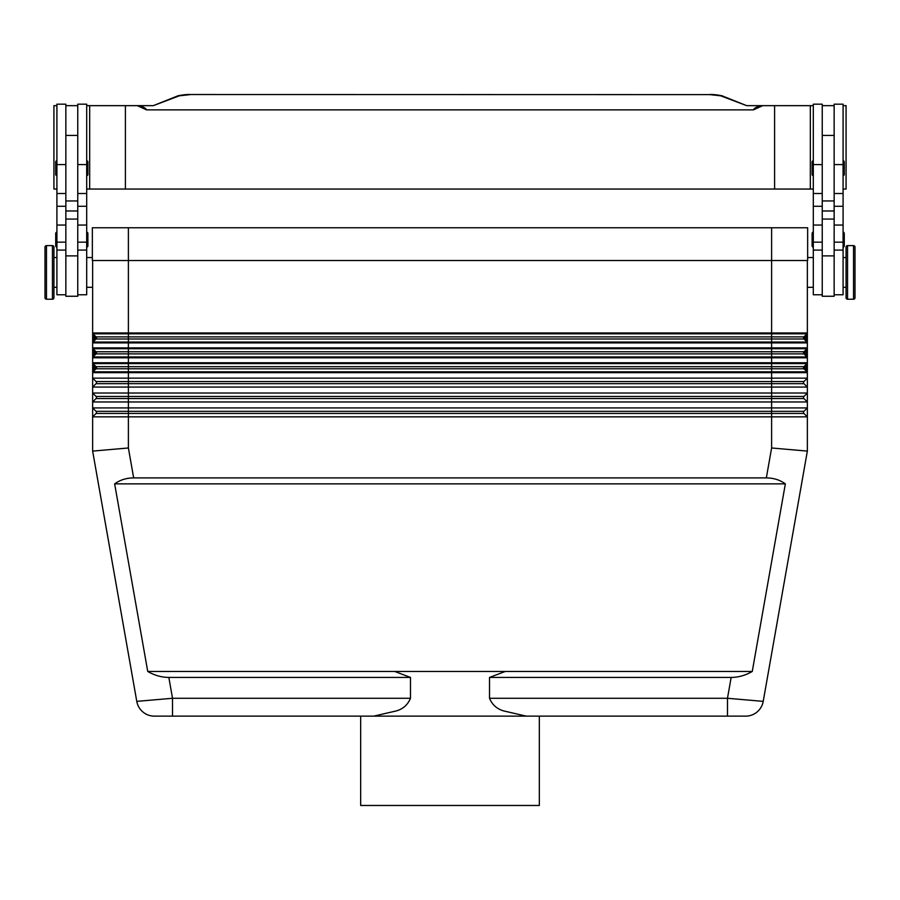 <?xml version="1.0" encoding="UTF-8"?>
<svg xmlns="http://www.w3.org/2000/svg" width="900" height="900" viewBox="0 0 900 900"><rect width="100%" height="100%" fill="white"/><g stroke="black" fill="none" stroke-linecap="round" stroke-linejoin="round"><path stroke-width="1.35" d="M807.266 342.45A1.193 1.193 0 0 0 807.008 342.056L771.615 342.056L771.615 342.9L807.356 342.9A1.193 1.193 0 0 0 807.008 342.056L803.936 338.996A1.485 1.485 0 0 1 803.936 336.892L807.008 333.821L806.164 339.536L807.356 339.536L807.356 332.978A1.193 1.193 0 0 1 807.008 333.821A1.193 1.193 0 0 0 807.356 332.978L771.615 332.978L771.615 333.821L807.008 333.821M92.644 339.536L93.836 339.536L92.992 342.056L96.064 338.996A1.485 1.485 0 0 0 96.064 336.892L92.992 333.821L93.836 336.353L92.644 336.353L92.644 378.146L807.356 378.146L807.356 451.103L763.222 701.37L807.356 451.103L771.615 447.975L766.339 477.9C773.606 477.956 779.94 479.947 785.351 483.863L752.265 671.467C745.481 675.383 738.45 677.374 731.16 677.43L489.51 677.43L489.51 698.276C492.199 704.722 496.901 708.93 503.606 710.91L526.275 716.141L373.725 716.141L396.394 710.91C403.099 708.93 407.801 704.722 410.49 698.276L410.49 677.43L394.762 671.467L147.735 671.467L114.649 483.863C120.06 479.947 126.394 477.956 133.661 477.9L766.339 477.9M807.356 354.42L807.356 362.756L771.615 362.756L771.615 356.951L128.385 356.951L128.385 357.795L807.356 357.795A1.193 1.193 0 0 0 807.008 356.951L803.936 353.88A1.485 1.485 0 0 1 803.936 351.776L807.008 348.716L806.164 354.42L807.356 354.42L807.356 347.873A1.193 1.193 0 0 1 807.008 348.716A1.193 1.193 0 0 0 807.356 347.873L771.615 347.873L771.615 348.716L807.008 348.716M92.644 354.42L93.836 354.42L92.992 356.951L96.064 353.88A1.485 1.485 0 0 0 96.064 351.776L92.992 348.716L93.836 351.236L92.644 351.236M807.266 372.229A1.193 1.193 0 0 0 807.008 371.835L771.615 371.835L771.615 372.679L807.356 372.679A1.193 1.193 0 0 0 807.008 371.835L803.936 368.775A1.485 1.485 0 0 1 803.936 366.671L807.008 363.6L803.936 366.671L96.064 366.671L92.992 363.6L93.836 366.131L92.644 366.131M807.008 371.835L804.78 367.931L803.936 368.775L771.615 368.775L771.615 371.835L92.992 371.835L96.064 368.775A1.485 1.485 0 0 0 96.064 366.671L93.836 369.315L92.992 371.835A1.193 1.193 0 0 0 92.644 372.679L771.615 372.679L771.615 381.555L96.064 381.555L92.644 378.146L92.644 393.03L807.356 393.03L803.936 396.45L96.064 396.45L92.644 393.03L92.644 407.925L807.356 407.925L803.936 411.334L96.064 411.334L92.644 407.925L92.644 451.103L136.778 701.37L92.644 451.103L128.385 447.975L133.661 477.9M803.936 396.45A1.485 1.485 0 0 0 803.936 398.554L807.356 401.963L128.385 401.963L128.385 383.659L96.064 383.659L92.644 387.079L807.356 387.079L803.936 383.659A1.485 1.485 0 0 1 803.936 381.555L807.356 378.146L807.356 362.756A1.193 1.193 0 0 1 807.008 363.6L806.164 369.315L807.356 369.315M96.064 383.659A1.485 1.485 0 0 0 96.064 381.555M803.936 411.334A1.485 1.485 0 0 0 803.936 413.449L807.356 416.858L128.385 416.858L128.385 401.963L92.644 401.963L96.064 398.554A1.485 1.485 0 0 0 96.064 396.45M128.385 447.975L128.385 416.858L92.644 416.858L96.064 413.449A1.485 1.485 0 0 0 96.064 411.334M92.644 369.315L93.836 369.315L93.836 366.131L95.22 367.515M807.356 366.131L806.164 366.131L804.78 367.515L803.936 366.671M807.266 357.334A1.193 1.193 0 0 0 807.008 356.951L804.78 353.048L803.936 353.88L96.064 353.88L95.22 353.048L93.836 354.42L93.836 351.236L95.22 353.048M807.356 351.236L806.164 351.236L804.78 352.62L803.936 351.776L96.064 351.776L95.22 352.62M807.008 342.056L804.78 338.152L803.936 338.996L96.064 338.996L95.22 338.152L93.836 339.536L93.836 336.353L95.22 338.152M807.356 336.353L806.164 336.353L804.78 337.736L803.936 336.892L96.064 336.892L95.22 337.736M757.114 711.956A17.865 17.865 0 0 1 745.627 716.141A17.865 17.865 0 0 0 757.114 711.956A17.865 17.865 0 0 1 745.627 716.141L735.143 716.141L745.627 716.141A17.865 17.865 0 0 0 763.222 701.37A17.865 17.865 0 0 1 757.114 711.956A17.865 17.865 0 0 0 763.222 701.37L727.481 698.276L727.481 716.141L539.336 716.141L539.336 805.477L360.664 805.477L360.664 716.141M373.725 716.141L164.857 716.141L172.519 716.141L172.519 698.276L136.778 701.37A17.865 17.865 0 0 0 142.886 711.956A17.865 17.865 0 0 1 136.778 701.37A17.865 17.865 0 0 0 154.373 716.141L164.857 716.141L154.373 716.141A17.865 17.865 0 0 1 142.886 711.956A17.865 17.865 0 0 0 154.373 716.141L154.373 716.141M752.265 671.467L505.238 671.467L489.51 677.43M505.238 671.467L394.762 671.467M410.49 677.43L168.84 677.43C161.55 677.374 154.519 675.383 147.735 671.467M846.067 287.314L843.086 287.314M843.086 257.535L846.067 257.535M847.553 299.228A1.485 1.485 0 0 1 846.067 297.743L846.067 247.118A1.485 1.485 0 0 1 847.553 245.621L853.515 245.621A1.485 1.485 0 0 1 855 247.118L855 297.743A1.485 1.485 0 0 1 853.515 299.228L847.553 299.228L847.553 245.621M834.154 294.761L843.086 294.761L843.086 104.175L834.154 104.175L834.154 200.959L822.24 200.959L822.24 296.246L834.154 296.246L834.154 200.959M813.308 287.314L807.356 287.314M807.649 257.535L813.308 257.535M822.24 294.761L813.308 294.761L813.308 104.175L822.24 104.175L822.24 200.959M813.308 175.646A1.193 1.193 0 0 1 812.115 174.454L812.115 161.944A1.193 1.193 0 0 1 813.308 160.751M843.086 160.751A1.193 1.193 0 0 1 844.279 161.944L844.279 174.454A1.193 1.193 0 0 1 843.086 175.646M813.308 247.118A1.193 1.193 0 0 1 812.115 245.925L812.115 233.415A1.193 1.193 0 0 1 813.308 232.222M843.086 232.222A1.193 1.193 0 0 1 844.279 233.415L844.279 245.925A1.193 1.193 0 0 1 843.086 247.118M53.932 287.314L56.914 287.314M56.914 257.535L53.932 257.535M52.447 299.228A1.485 1.485 0 0 0 53.932 297.743L53.932 247.118A1.485 1.485 0 0 0 52.447 245.621L46.485 245.621A1.485 1.485 0 0 0 45 247.118L45 297.743A1.485 1.485 0 0 0 46.485 299.228L52.447 299.228L52.447 245.621M65.846 294.761L56.914 294.761L56.914 104.175L65.846 104.175L65.846 210.971L77.76 210.971L77.76 296.246L65.846 296.246L65.846 210.971M86.692 287.314L92.644 287.314M92.351 257.535L86.692 257.535M77.76 294.761L86.692 294.761L86.692 104.175L77.76 104.175L77.76 210.971M86.692 175.646A1.193 1.193 0 0 0 87.885 174.454L87.885 161.944A1.193 1.193 0 0 0 86.692 160.751M56.914 160.751A1.193 1.193 0 0 0 55.721 161.944L55.721 174.454A1.193 1.193 0 0 0 56.914 175.646M86.692 247.118A1.193 1.193 0 0 0 87.885 245.925L87.885 233.415A1.193 1.193 0 0 0 86.692 232.222M56.914 232.222A1.193 1.193 0 0 0 55.721 233.415L55.721 245.925A1.193 1.193 0 0 0 56.914 247.118M572.4 189.045L583.706 189.045M700.447 189.045L706.106 189.045M193.894 189.045L199.553 189.045M316.294 189.045L327.6 189.045M444.353 189.045L455.647 189.045M86.692 189.045L813.308 189.045M843.086 189.045L846.067 189.045L846.067 105.66L843.086 105.66M56.914 189.045L53.932 189.045L53.932 105.66L56.914 105.66M190.204 94.522L709.796 94.612L190.204 94.522C186.638 94.151 176.873 95.771 177.232 96.12A5.951 5.333 69.3 0 1 179.336 95.816L190.204 94.612M709.796 94.612L720.664 95.816A5.951 5.333 -69.3 0 1 722.768 96.109L746.696 105.66L760.613 105.66C756.484 106.954 754.087 108.349 753.457 109.867L146.542 109.867C145.901 108.36 143.516 106.954 139.388 105.66L153.304 105.66L177.232 96.109M753.457 109.867L762.683 105.66L760.613 105.66M139.388 105.66L137.317 105.66L146.542 109.867M774.596 189.045L774.596 105.66L762.683 105.66M125.404 189.045L125.404 105.66L137.317 105.66M89.674 189.045L89.674 105.66L125.404 105.66M86.692 105.66L89.674 105.66M813.308 105.66L774.596 105.66M810.326 189.045L810.326 105.66M65.846 105.66L77.76 105.66M92.351 227.756L92.351 260.516L807.649 260.516L807.649 227.756L92.351 227.756M834.154 105.66L822.24 105.66M844.279 245.925L844.279 233.415M844.279 174.454L844.279 161.944M735.143 716.141L727.481 716.141L735.143 716.141M526.275 716.141L727.481 716.141M785.351 483.863L114.649 483.863M807.356 260.516L807.356 332.978M807.356 347.873L807.356 339.536M92.644 260.516L92.644 336.353M92.992 333.821A1.193 1.193 0 0 1 92.644 332.978A1.193 1.193 0 0 0 92.992 333.821L771.615 333.821L771.615 342.056L128.385 342.056L128.385 342.9L771.615 342.9L771.615 347.873L92.644 347.873A1.193 1.193 0 0 0 92.734 348.322A1.193 1.193 0 0 1 92.644 347.873M771.615 227.756L771.615 332.978L128.385 332.978L128.385 342.056L92.992 342.056A1.193 1.193 0 0 0 92.644 342.9L128.385 342.9L128.385 348.716L771.615 348.716L771.615 356.951L807.008 356.951M92.992 348.716A1.193 1.193 0 0 1 92.734 348.322A1.193 1.193 0 0 0 92.992 348.716L128.385 348.716L128.385 356.951L92.992 356.951A1.193 1.193 0 0 0 92.644 357.795L128.385 357.795L128.385 363.6L807.008 363.6A1.193 1.193 0 0 0 807.356 362.756M92.992 363.6A1.193 1.193 0 0 1 92.644 362.756A1.193 1.193 0 0 0 92.992 363.6L128.385 363.6L128.385 368.775L96.064 368.775L95.22 367.931M771.615 447.975L771.615 383.659L128.385 383.659L128.385 368.775L771.615 368.775L771.615 362.756L92.644 362.756M803.936 381.555L771.615 381.555L771.615 383.659L803.936 383.659M731.16 677.43L727.481 698.276L489.51 698.276M410.49 698.276L172.519 698.276L168.84 677.43M853.515 299.228L853.515 245.621M65.846 164.599L56.914 164.599M86.692 164.599L77.76 164.599M720.664 95.816L746.696 105.66M153.304 105.66L179.336 95.816M65.846 219.071L77.76 219.071M65.846 255.893L77.76 255.893M86.692 242.156L77.76 242.156M86.692 225.045L77.76 225.045M86.692 206.28L77.76 206.28M65.846 242.156L56.914 242.156M65.846 225.045L56.914 225.045M65.846 206.28L56.914 206.28M46.485 299.228L46.485 245.621M834.154 210.971L822.24 210.971M834.154 219.071L822.24 219.071M834.154 255.893L822.24 255.893M813.308 242.156L822.24 242.156M813.308 225.045L822.24 225.045M813.308 206.28L822.24 206.28M813.308 164.599L822.24 164.599M834.154 242.156L843.086 242.156M834.154 225.045L843.086 225.045M834.154 206.28L843.086 206.28M834.154 164.599L843.086 164.599M128.385 227.756L128.385 332.978L92.644 332.978M803.936 413.449L96.064 413.449M803.936 398.554L96.064 398.554M65.846 193.511L56.914 193.511M65.846 250.088L56.914 250.088M86.692 193.511L77.76 193.511M86.692 250.088L77.76 250.088M65.846 135.439L77.76 135.439M722.768 96.12C723.127 95.771 713.363 94.151 709.796 94.522M77.76 200.959L65.846 200.959M834.154 135.439L822.24 135.439M813.308 250.088L822.24 250.088M813.308 193.511L822.24 193.511M834.154 250.088L843.086 250.088M834.154 193.511L843.086 193.511"/></g></svg>

